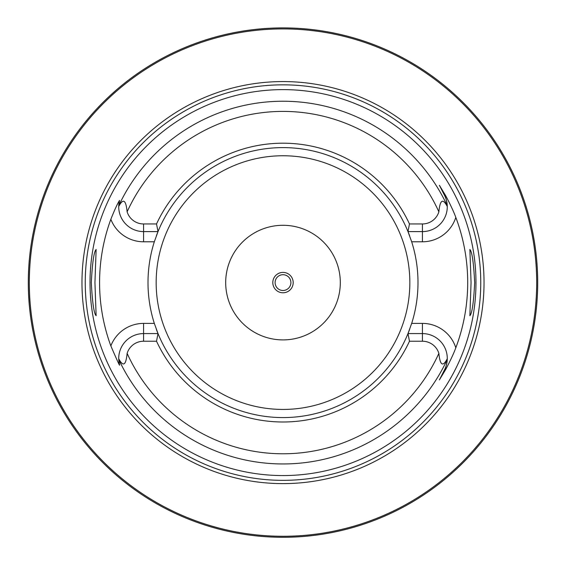 <?xml version="1.0" encoding="UTF-8"?>
<svg xmlns="http://www.w3.org/2000/svg" width="566" height="566" viewBox="0 0 566 566"><rect width="100%" height="100%" fill="white"/><g stroke="black" fill="none" stroke-linecap="round" stroke-linejoin="round"><path stroke-width="0.85" d="M531.46 338.631L532.189 335.305M532.401 334.294L532.634 333.148M532.889 331.881L533.158 330.487M534.976 319.755L535.28 317.618M536.136 310.748L536.398 308.329M536.632 305.859L536.851 303.348M537.049 300.794L537.219 298.211M537.367 295.601L537.488 292.976M537.58 290.33L537.65 287.691M28.314 279.951L28.3 282.597A254.7 254.7 0 0 1 283 27.897A254.7 254.7 0 0 1 537.7 282.597A254.7 254.7 0 0 1 283 537.297A254.7 254.7 0 0 1 28.3 282.597L28.314 285.236M28.357 287.875L28.42 290.5M28.519 293.11L29.135 303.22M29.347 305.633L29.566 307.982M29.807 310.274L30.062 312.489M30.323 314.618L30.592 316.663M31.661 323.844L31.915 325.358M32.156 326.759L32.382 328.032M33.323 332.921L33.444 333.537M283 537.297L281.415 537.29L283 537.297M279.837 537.275L278.274 537.247L279.837 537.275M275.791 537.191L276.187 537.205M273.668 537.12L272.189 537.063L273.668 537.12M266.02 536.724L266.565 536.766M259.334 536.193L256.377 535.896M286.163 537.275L287.436 537.254M290.188 537.191L290.768 537.176M292.332 537.12L293.811 537.063L292.332 537.12M299.938 536.731L300.61 536.681M306.666 536.193L309.623 535.896M537.65 277.503L537.58 274.857M537.488 272.211L537.367 269.586M537.219 266.975L537.049 264.393M536.851 261.839L536.632 259.327M536.398 256.851L536.136 254.438M535.868 252.082L535.577 249.79M535.28 247.575L534.976 245.439M534.354 241.441L532.889 233.305M532.634 232.039L532.401 230.9M532.189 229.888L531.46 226.563M122.539 84.794L119.327 87.447M116.313 90.008L110.872 94.855M110.865 94.869L108.431 97.126M108.085 97.458L106.175 99.276M106.153 99.298L104.477 100.932M104.031 101.371L102.064 103.33M100.239 105.198L96.97 108.63M95.52 110.193L94.182 111.651M92.958 113.016L89.046 117.509M88.82 117.77L88.395 118.273M88.296 118.393L87.058 119.872M86.98 119.964L85.204 122.136M33.444 231.657L33.323 232.272M32.382 237.161L32.156 238.428M31.915 239.828L31.661 241.342M30.592 248.524L30.323 250.568M30.062 252.705L29.807 254.912M29.566 257.205L29.347 259.553M28.951 264.435L28.781 266.947M28.64 269.494L28.519 272.076M28.42 274.687L28.357 277.312M536.681 282.597A253.681 253.681 0 0 0 283 28.916A253.681 253.681 0 0 0 29.319 282.597A253.681 253.681 0 0 0 283 536.278A253.681 253.681 0 0 0 536.681 282.597M484.029 282.597A201.029 201.029 0 0 1 283 483.619A201.029 201.029 0 0 1 81.971 282.597A201.029 201.029 0 0 1 283 81.568A201.029 201.029 0 0 1 484.029 282.597M475.971 282.597A192.971 192.971 0 0 1 283 475.567A192.971 192.971 0 0 1 90.029 282.597A192.971 192.971 0 0 1 283 89.619A192.971 192.971 0 0 1 475.971 282.597M471.061 282.597L469.872 249.486C472.058 251.608 473.657 262.645 474.683 282.597C473.657 302.541 472.058 313.578 469.872 315.708L471.061 282.597M91.317 282.597C92.343 262.645 93.942 251.608 96.128 249.486L94.939 282.597L96.128 315.708C93.942 313.585 92.343 302.548 91.317 282.597M409.473 341.227L407.987 333.586L422.42 333.586A24.862 24.862 0 0 1 447.282 358.688C442.853 367.192 440.051 365.41 438.876 353.361A17.221 17.221 0 0 0 422.42 341.227L409.473 341.227A139.406 139.406 0 0 1 156.527 341.227L143.58 341.227A17.221 17.221 0 0 0 127.124 353.361C125.977 365.403 123.176 367.178 118.719 358.688L119.49 364.589C120.247 367.256 117.367 361.03 110.851 345.911A183.426 183.426 0 0 1 110.851 219.275C117.537 202.359 120.105 199.649 119.49 200.597L118.719 206.498C123.147 198.001 125.949 199.777 127.124 211.825A17.221 17.221 0 0 0 143.58 223.959L143.58 231.6A24.862 24.862 0 0 1 118.719 206.498A24.862 24.862 0 0 1 118.726 206.272A24.862 24.862 0 0 0 118.719 206.498M409.473 223.959A139.406 139.406 0 0 0 156.527 223.959L158.013 231.6A134.991 134.991 0 0 1 407.987 231.6L409.473 223.959L422.42 223.959A17.221 17.221 0 0 0 438.876 211.825C440.023 199.784 442.824 198.008 447.282 206.498L447.26 205.72C446.645 200.421 445.746 197.003 444.572 195.461L439.379 185.266L444.572 195.461A24.862 24.862 0 0 1 447.26 205.769A24.862 24.862 0 0 0 444.572 195.461L445.308 195.086C446.517 197.06 452.956 209.399 455.814 217.394A184.7 184.7 0 0 1 455.814 347.793C452.949 355.795 446.51 368.126 445.308 370.1L439.379 379.92L444.572 369.732L439.379 379.92M439.379 185.266L445.308 195.086M409.621 329.384A134.991 134.991 0 0 1 407.987 333.586L411.68 323.398A134.991 134.991 0 0 0 411.68 241.788L407.987 231.6L422.42 231.6A24.862 24.862 0 0 0 447.274 206.201A24.862 24.862 0 0 1 447.282 206.498M447.282 358.688A24.862 24.862 0 0 1 447.274 358.922A24.862 24.862 0 0 0 447.282 358.688L447.26 359.474C446.645 364.766 445.746 368.183 444.572 369.732L445.308 370.1M154.575 324.184A134.991 134.991 0 0 1 154.32 323.398A134.991 134.991 0 0 1 154.32 241.788A134.991 134.991 0 0 1 154.575 241.01M156.379 235.803A134.991 134.991 0 0 1 158.013 231.6L154.32 241.788L143.58 241.788A35.05 35.05 0 0 1 110.851 219.275M407.987 333.586A134.991 134.991 0 0 1 158.013 333.586L156.527 341.227M110.851 345.911A35.05 35.05 0 0 1 143.58 323.398L154.32 323.398L158.013 333.586L143.58 333.586A24.862 24.862 0 0 0 118.726 358.986A24.862 24.862 0 0 1 118.719 358.688M447.26 359.417A24.862 24.862 0 0 1 444.572 369.732A24.862 24.862 0 0 0 447.26 359.417M156.527 223.959L143.58 223.959M158.013 231.6L143.58 231.6L143.58 241.788M118.74 359.474A24.862 24.862 0 0 1 118.74 359.417A24.862 24.862 0 0 0 118.74 359.474A24.862 24.862 0 0 0 118.768 360.026A24.862 24.862 0 0 1 118.74 359.474A181.361 181.361 0 0 0 447.26 359.474M118.81 360.584A24.862 24.862 0 0 0 118.867 361.165A24.862 24.862 0 0 1 118.81 360.584M118.938 361.745A24.862 24.862 0 0 0 118.987 362.099A24.862 24.862 0 0 1 118.938 361.745M119.023 362.318A24.862 24.862 0 0 0 119.122 362.891A24.862 24.862 0 0 1 119.023 362.318M119.228 363.457A24.862 24.862 0 0 0 119.355 364.037A24.862 24.862 0 0 1 119.228 363.457M118.74 205.72A24.862 24.862 0 0 0 118.74 205.769A24.862 24.862 0 0 1 118.74 205.72A24.862 24.862 0 0 1 118.768 205.161A24.862 24.862 0 0 0 118.74 205.72A181.361 181.361 0 0 1 447.26 205.72M118.81 204.602A24.862 24.862 0 0 1 118.867 204.022A24.862 24.862 0 0 0 118.81 204.602M118.938 203.449A24.862 24.862 0 0 1 118.987 203.088A24.862 24.862 0 0 0 118.938 203.449M119.023 202.869A24.862 24.862 0 0 1 119.122 202.295A24.862 24.862 0 0 0 119.023 202.869M119.228 201.729A24.862 24.862 0 0 1 119.355 201.149A24.862 24.862 0 0 0 119.228 201.729M407.987 231.6A134.991 134.991 0 0 1 409.621 235.803M411.425 241.01A134.991 134.991 0 0 1 411.68 241.788L422.42 241.788A35.05 35.05 0 0 0 455.814 217.394M422.42 341.227L422.42 323.398L411.68 323.398A134.991 134.991 0 0 1 411.425 324.184M158.013 333.586A134.991 134.991 0 0 1 156.379 329.384M340.308 282.597A57.308 57.308 0 0 0 283 225.289A57.308 57.308 0 0 0 225.692 282.597A57.308 57.308 0 0 0 283 339.904A57.308 57.308 0 0 0 340.308 282.597M293.188 282.597A10.188 10.188 0 0 0 283 272.409A10.188 10.188 0 0 0 272.812 282.597A10.188 10.188 0 0 0 283 292.785A10.188 10.188 0 0 0 293.188 282.597M290.896 282.597A7.896 7.896 0 0 0 283 274.701A7.896 7.896 0 0 0 275.104 282.597A7.896 7.896 0 0 0 283 290.492A7.896 7.896 0 0 0 290.896 282.597M480.753 282.597A197.753 197.753 0 0 1 283 480.35A197.753 197.753 0 0 1 85.247 282.597A197.753 197.753 0 0 1 283 84.836A197.753 197.753 0 0 1 480.753 282.597M422.42 323.398A35.05 35.05 0 0 1 455.814 347.793M438.876 211.825A171.187 171.187 0 0 0 127.124 211.825M127.124 353.361A171.187 171.187 0 0 0 438.876 353.361M422.42 241.788L422.42 223.959M143.58 323.398L143.58 341.227M156.159 282.597A126.841 126.841 0 0 1 283 155.756A126.841 126.841 0 0 1 409.841 282.597A126.841 126.841 0 0 1 283 409.437A126.841 126.841 0 0 1 156.159 282.597"/></g></svg>
